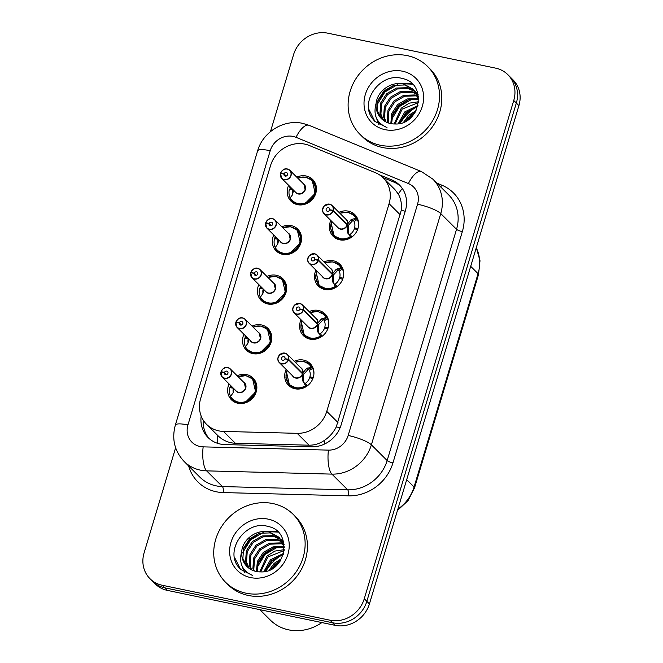 <?xml version="1.0" encoding="UTF-8"?>
<svg xmlns="http://www.w3.org/2000/svg" width="663" height="663" viewBox="0 0 663 663"><rect width="100%" height="100%" fill="white"/><g stroke="black" fill="none" stroke-linecap="round" stroke-linejoin="round"><path stroke-width="0.99" d="M324.041 261.976A15.332 13.89 134.9 0 1 333.414 260.799A15.332 13.89 134.9 0 1 339.928 264.28A15.332 13.89 134.9 0 1 341.462 281.734A15.332 13.89 134.9 0 1 324.812 289.474A15.332 13.89 134.9 0 1 318.29 286.002A15.332 13.89 134.9 0 1 315.928 270.123M309.149 311.627A15.332 13.89 134.9 0 1 318.522 310.45A15.332 13.89 134.9 0 1 325.036 313.93A15.332 13.89 134.9 0 1 326.561 331.384A15.332 13.89 134.9 0 1 309.911 339.125A15.332 13.89 134.9 0 1 303.397 335.652A15.332 13.89 134.9 0 1 301.035 319.773M294.256 361.277A15.332 13.89 134.9 0 1 303.621 360.1A15.332 13.89 134.9 0 1 310.143 363.581A15.332 13.89 134.9 0 1 311.668 381.026A15.332 13.89 134.9 0 1 295.018 388.775A15.332 13.89 134.9 0 1 288.504 385.302A15.332 13.89 134.9 0 1 286.143 369.424M338.942 212.326A15.332 13.89 134.9 0 1 348.307 211.149A15.332 13.89 134.9 0 1 354.829 214.63A15.332 13.89 134.9 0 1 356.354 232.083A15.332 13.89 134.9 0 1 339.705 239.824A15.332 13.89 134.9 0 1 333.191 236.351A15.332 13.89 134.9 0 1 330.829 220.472M281.866 226.812A15.332 13.89 134.9 0 1 291.231 225.635A15.332 13.89 134.9 0 1 297.753 229.116A15.332 13.89 134.9 0 1 299.278 246.57A15.332 13.89 134.9 0 1 282.629 254.319A15.332 13.89 134.9 0 1 276.115 250.838A15.332 13.89 134.9 0 1 273.753 234.959M266.965 276.463A15.332 13.89 134.9 0 1 276.338 275.286A15.332 13.89 134.9 0 1 282.852 278.767A15.332 13.89 134.9 0 1 284.386 296.22A15.332 13.89 134.9 0 1 267.736 303.969A15.332 13.89 134.9 0 1 261.214 300.488A15.332 13.89 134.9 0 1 258.852 284.609M252.073 326.113A15.332 13.89 134.9 0 1 261.446 324.936A15.332 13.89 134.9 0 1 267.96 328.417A15.332 13.89 134.9 0 1 269.493 345.871A15.332 13.89 134.9 0 1 252.835 353.619A15.332 13.89 134.9 0 1 246.321 350.139A15.332 13.89 134.9 0 1 243.959 334.26M237.18 375.764A15.332 13.89 134.9 0 1 246.545 374.587A15.332 13.89 134.9 0 1 253.067 378.067A15.332 13.89 134.9 0 1 254.592 395.521A15.332 13.89 134.9 0 1 237.942 403.27A15.332 13.89 134.9 0 1 231.428 399.789A15.332 13.89 134.9 0 1 229.066 383.91M296.759 177.162A15.332 13.89 134.9 0 1 306.132 175.985A15.332 13.89 134.9 0 1 312.646 179.466A15.332 13.89 134.9 0 1 314.179 196.919A15.332 13.89 134.9 0 1 297.53 204.668A15.332 13.89 134.9 0 1 291.007 201.187A15.332 13.89 134.9 0 1 288.645 185.308M309.256 145.479A28.741 26.048 -45.1 0 0 304.831 144.12A28.741 26.048 -45.1 0 0 270.554 165.551L200.657 398.529A28.741 26.048 -45.1 0 0 206.583 424.353A28.741 26.048 -45.1 0 0 223.472 431.414L297.165 433.329A28.741 26.048 -45.1 0 0 326.768 411.367L389.082 203.665A28.741 26.048 -45.1 0 0 383.156 177.841A28.741 26.048 -45.1 0 0 375.366 172.678L309.256 145.479M217.522 443.307A28.741 9.224 -88.5 0 1 217.737 435.467C222.644 440.331 228.52 442.934 235.382 443.274L309.066 445.196C314.627 445.246 319.757 443.63 324.464 440.356C329.552 436.909 333.489 432.417 336.274 426.881L401.248 210.312C401.935 204.254 400.966 198.85 398.339 194.11L394.841 189.485L383.156 177.841M217.737 435.467L206.583 424.353M270.479 131.614L293.576 54.623A28.741 26.048 134.9 0 1 327.853 33.191L495.609 68.132A28.741 26.048 134.9 0 1 507.825 74.654A28.741 26.048 134.9 0 1 513.75 100.478L364.26 598.764A28.741 26.048 134.9 0 1 329.983 620.195L162.228 585.255L164.814 587.832A28.741 26.048 134.9 0 1 152.589 581.302A28.741 26.048 134.9 0 0 164.814 587.832L332.561 622.764L164.814 587.832L167.391 590.401A28.741 26.048 134.9 0 1 155.175 583.879L150.012 578.733A28.741 26.048 134.9 0 1 144.086 552.909L175.62 447.782M364.26 598.764L366.838 601.341A28.741 26.048 134.9 0 1 332.561 622.764A28.741 26.048 134.9 0 0 366.838 601.341L516.336 103.047L366.838 601.341L369.424 603.91A28.741 26.048 134.9 0 1 335.147 625.342L167.391 590.401M507.825 74.654L510.411 77.223A28.741 26.048 134.9 0 1 516.336 103.047A28.741 26.048 134.9 0 0 510.411 77.223L512.988 79.8A28.741 26.048 134.9 0 1 518.914 105.624L369.424 603.91M162.228 585.255A28.741 26.048 134.9 0 1 150.012 578.733M201.179 416.066A28.741 26.048 -45.1 0 0 208.049 437.522A28.741 26.048 -45.1 0 0 224.948 444.583L311.535 446.837A28.741 26.048 -45.1 0 0 341.138 424.867L405.358 210.817A28.741 26.048 -45.1 0 0 399.433 184.994A28.741 26.048 -45.1 0 0 391.642 179.83L379.377 174.783M209.243 438.624A28.741 26.048 134.9 0 1 203.276 420.226M382.866 177.56L393.93 182.118A28.741 26.048 134.9 0 1 400.535 186.179M287.435 169.007A5.752 5.213 134.9 0 1 289.88 170.308A5.752 5.213 134.9 0 1 290.452 176.855A5.752 5.213 134.9 0 1 284.212 179.756A5.752 5.213 134.9 0 1 281.767 178.455A5.752 5.213 134.9 0 1 280.515 173.524L280.631 173.499A5.561 5.039 -45.1 0 0 284.203 179.524A5.561 5.039 -45.1 0 0 290.833 175.38A5.561 5.039 -45.1 0 0 287.319 169.123A5.561 5.039 -45.1 0 0 280.772 173.043L281.187 173.582M280.507 173.507L281.767 178.455L295.764 192.403A5.752 5.213 -45.1 0 0 298.209 193.704A5.752 5.213 -45.1 0 0 305.063 189.419A5.752 5.213 -45.1 0 0 303.878 184.256L305.063 189.419M280.772 173.043L284.037 173.88A1.914 1.74 134.9 0 1 287.112 172.968A1.914 1.74 134.9 0 1 285.223 176.118A1.914 1.74 134.9 0 1 283.996 174.037L286.06 176.093M297.728 178.123L305.494 177.062L312.182 180.369L315.223 193.339L304.955 203.69L297.745 203.972L291.761 200.558L290.071 198.312A14.371 13.028 -45.1 0 0 291.969 200.798A14.371 13.028 -45.1 0 0 298.085 204.055A14.371 13.028 -45.1 0 0 315.223 193.339A14.371 13.028 -45.1 0 0 312.256 180.435A14.371 13.028 -45.1 0 0 309.903 178.612M290.17 186.833A14.371 13.028 134.9 0 0 289.772 187.869L291.248 189.336M293.651 190.306L292.955 189.618A10.542 9.555 -45.1 0 0 292.773 193.828M292.955 189.618L289.416 189.046A14.371 13.028 134.9 0 0 290.145 197.922L292.217 195.204L293.651 190.298M289.772 187.869L291.72 188.375M283.996 174.037L280.631 173.499M280.648 173.035L280.656 173.06A5.752 5.213 134.9 0 1 287.402 168.999C285.049 168.129 282.786 169.471 280.648 173.035M284.037 173.88L286.209 176.043M332.801 234.346A14.371 13.028 -45.1 0 0 334.152 235.953A14.371 13.028 -45.1 0 0 340.26 239.219A14.371 13.028 -45.1 0 0 350.57 237.296L347.387 231.868L347.188 224.84L348.191 225.834L348.431 232.904L349.186 234.511L350.263 234.263A10.542 9.555 -45.1 0 0 354.34 228.776L357.572 229.605M333.307 210.395L333.075 210.312A5.561 5.039 -45.1 0 0 329.503 204.287A5.561 5.039 -45.1 0 0 322.873 208.431A5.561 5.039 -45.1 0 0 326.387 214.679A5.561 5.039 -45.1 0 0 332.934 210.768L333.166 210.867A5.752 5.213 134.9 0 1 326.387 214.92A5.752 5.213 134.9 0 1 323.942 213.619A5.752 5.213 134.9 0 1 323.37 207.071A5.752 5.213 134.9 0 1 329.61 204.163A5.752 5.213 134.9 0 1 332.055 205.472A5.752 5.213 134.9 0 1 333.307 210.395L347.329 224.367L351.05 219.652L356.329 218.077A14.371 13.028 -45.1 0 0 354.44 215.591A14.371 13.028 -45.1 0 0 351.117 213.262M346.293 223.945L347.304 224.343A5.752 5.213 -45.1 0 0 346.053 219.412L332.055 205.472L329.602 204.154L324.298 205.853L322.525 209.632C322.185 210.378 322.657 211.712 323.942 213.619L337.939 227.558A5.752 5.213 -45.1 0 0 340.384 228.868A5.752 5.213 -45.1 0 0 347.163 224.815L347.188 224.84M333.166 210.867L347.163 224.815M332.934 210.768L329.668 209.931A1.914 1.74 134.9 0 1 326.594 210.842A1.914 1.74 134.9 0 1 328.483 207.693A1.914 1.74 134.9 0 1 329.71 209.773L329.942 209.997M350.942 237.627L349.186 234.511M352.07 219.063L353.412 220.406L356.628 218.351L357.324 219.412A14.371 13.028 134.9 0 1 358.575 225.354M355.849 229.166L354.597 227.915A10.542 9.555 -45.1 0 0 354.1 221.475L353.412 220.406M350.57 237.288L341.81 239.434L334.077 235.879L331.185 223.041M339.837 213.221L347.627 212.185L354.199 215.376L356.628 218.351M354.597 227.915L357.97 228.462M347.329 224.367L348.332 225.362L347.387 225.039M353.122 220.133L348.332 225.362M329.71 209.773L333.075 210.312M265.606 223.158L266.866 228.105L280.863 242.053A5.752 5.213 -45.1 0 0 283.308 243.354A5.752 5.213 -45.1 0 0 290.17 239.07A5.752 5.213 -45.1 0 0 288.985 233.906L274.979 219.959L272.526 218.649A5.752 5.213 134.9 0 1 274.979 219.959A5.752 5.213 134.9 0 1 275.559 226.506A5.752 5.213 134.9 0 1 269.311 229.406A5.752 5.213 134.9 0 1 266.866 228.105A5.752 5.213 134.9 0 1 265.614 223.174L265.739 223.149A5.561 5.039 -45.1 0 0 269.311 229.174A5.561 5.039 -45.1 0 0 275.932 225.03A5.561 5.039 -45.1 0 0 272.427 218.773A5.561 5.039 -45.1 0 0 265.871 222.693L266.294 223.232M265.871 222.693L269.145 223.53A1.914 1.74 134.9 0 1 272.22 222.619A1.914 1.74 134.9 0 1 270.33 225.768A1.914 1.74 134.9 0 1 269.095 223.688L271.159 225.743M282.828 227.774L290.601 226.713L297.289 230.011L300.322 242.989L290.054 253.332L282.852 253.622L276.869 250.208L275.178 247.962A14.371 13.028 -45.1 0 0 277.076 250.448A14.371 13.028 -45.1 0 0 283.184 253.705A14.371 13.028 -45.1 0 0 300.322 242.989A14.371 13.028 -45.1 0 0 297.364 230.078A14.371 13.028 -45.1 0 0 295.01 228.263M275.278 236.484A14.371 13.028 134.9 0 0 274.872 237.52L276.347 238.987M282.852 227.799A14.006 12.696 134.9 0 1 299.436 233.931A14.006 12.696 134.9 0 1 292.665 251.542A14.006 12.696 134.9 0 1 275.261 247.556L277.822 243.752L278.758 239.948L278.062 239.268A10.542 9.555 -45.1 0 0 277.88 243.478M290.17 239.07L288.985 233.906M278.062 239.268L274.523 238.697A14.371 13.028 134.9 0 0 275.244 247.572M274.872 237.52L276.819 238.017M269.095 223.688L265.739 223.149M269.145 223.53L271.316 225.693M257.642 268.308A5.752 5.213 134.9 0 1 260.087 269.609A5.752 5.213 134.9 0 1 260.658 276.156A5.752 5.213 134.9 0 1 254.418 279.057A5.752 5.213 134.9 0 1 251.973 277.756A5.752 5.213 134.9 0 1 250.722 272.825L250.838 272.8A5.561 5.039 -45.1 0 0 254.41 278.825A5.561 5.039 -45.1 0 0 261.04 274.681A5.561 5.039 -45.1 0 0 257.534 268.424A5.561 5.039 -45.1 0 0 250.979 272.344L251.393 272.883M250.713 272.808L251.973 277.756L265.971 291.703A5.752 5.213 -45.1 0 0 268.416 293.005A5.752 5.213 -45.1 0 0 275.269 288.72A5.752 5.213 -45.1 0 0 274.084 283.557L260.087 269.609L257.625 268.3C255.255 267.421 253.001 268.772 250.854 272.336A5.752 5.213 134.9 0 1 257.609 268.3M250.979 272.344L254.252 273.181A1.914 1.74 134.9 0 1 257.327 272.269A1.914 1.74 134.9 0 1 255.437 275.418A1.914 1.74 134.9 0 1 254.202 273.338L256.266 275.394M267.935 277.424L275.7 276.363L282.397 279.662L285.43 292.64L275.162 302.983L267.951 303.273L261.968 299.858L260.286 297.612A14.371 13.028 -45.1 0 0 262.183 300.099A14.371 13.028 -45.1 0 0 268.291 303.356A14.371 13.028 -45.1 0 0 285.43 292.64A14.371 13.028 -45.1 0 0 282.463 279.728A14.371 13.028 -45.1 0 0 280.109 277.913M260.385 286.134A14.371 13.028 134.9 0 0 259.979 287.17L261.454 288.637M267.96 277.449A14.006 12.696 134.9 0 1 284.535 283.582A14.006 12.696 134.9 0 1 277.764 301.193A14.006 12.696 134.9 0 1 260.368 297.206L262.921 293.402L263.866 289.598L263.17 288.919A10.542 9.555 -45.1 0 0 262.979 293.129M275.269 288.72L274.092 283.557M263.17 288.919L259.631 288.347A14.371 13.028 134.9 0 0 260.352 297.223M259.979 287.17L261.926 287.667M254.202 273.338L250.838 272.8M254.252 273.181L256.424 275.344M235.821 322.458L237.081 327.406L251.078 341.346A5.752 5.213 -45.1 0 0 253.523 342.655A5.752 5.213 -45.1 0 0 260.377 338.37A5.752 5.213 -45.1 0 0 259.192 333.207L245.194 319.259L242.733 317.942A5.752 5.213 134.9 0 1 245.194 319.259A5.752 5.213 134.9 0 1 245.766 325.806A5.752 5.213 134.9 0 1 239.517 328.707A5.752 5.213 134.9 0 1 237.081 327.406A5.752 5.213 134.9 0 1 235.829 322.475L235.945 322.45A5.561 5.039 -45.1 0 0 239.517 328.475A5.561 5.039 -45.1 0 0 246.147 324.331A5.561 5.039 -45.1 0 0 242.633 318.074A5.561 5.039 -45.1 0 0 236.086 321.994L236.5 322.533M236.086 321.994L239.351 322.831A1.914 1.74 134.9 0 1 242.426 321.92A1.914 1.74 134.9 0 1 240.536 325.069A1.914 1.74 134.9 0 1 239.31 322.989L241.365 325.044M253.034 327.074L260.808 326.005L267.496 329.312L270.537 342.29L260.269 352.633L253.059 352.923L247.075 349.509L245.385 347.271A14.371 13.028 -45.1 0 0 247.282 349.741A14.371 13.028 -45.1 0 0 253.399 353.006A14.371 13.028 -45.1 0 0 270.537 342.29A14.371 13.028 -45.1 0 0 267.57 329.378A14.371 13.028 -45.1 0 0 265.217 327.563M245.484 335.785A14.371 13.028 134.9 0 0 245.086 336.821L246.553 338.287M253.067 327.099A14.006 12.696 134.9 0 1 269.642 333.232A14.006 12.696 134.9 0 1 262.871 350.843A14.006 12.696 134.9 0 1 245.467 346.857L248.028 343.053L248.965 339.249L248.269 338.561A10.542 9.555 -45.1 0 0 248.086 342.779M260.377 338.37L259.192 333.207M248.269 338.561L244.73 337.997A14.371 13.028 134.9 0 0 245.459 346.873L245.467 346.857M245.086 336.821L247.034 337.318M239.31 322.989L235.945 322.45M239.351 322.831L241.523 324.994M227.848 367.6A5.752 5.213 134.9 0 1 230.293 368.91A5.752 5.213 134.9 0 1 230.873 375.457A5.752 5.213 134.9 0 1 224.624 378.358A5.752 5.213 134.9 0 1 222.18 377.056A5.752 5.213 134.9 0 1 220.928 372.125L221.052 372.092A5.561 5.039 -45.1 0 0 224.624 378.125A5.561 5.039 -45.1 0 0 231.246 373.982A5.561 5.039 -45.1 0 0 227.74 367.725A5.561 5.039 -45.1 0 0 221.185 371.645L221.599 372.183M220.92 372.109L222.18 377.056L236.177 390.996A5.752 5.213 -45.1 0 0 238.622 392.305A5.752 5.213 -45.1 0 0 245.476 388.021A5.752 5.213 -45.1 0 0 244.291 382.858L230.293 368.91L227.84 367.592C225.461 366.722 223.207 368.073 221.061 371.636L221.069 371.653M221.185 371.645L224.459 372.482A1.914 1.74 134.9 0 1 227.533 371.57A1.914 1.74 134.9 0 1 225.644 374.719A1.914 1.74 134.9 0 1 224.409 372.639L226.473 374.694M230.484 396.922L230.492 396.913A14.371 13.028 -45.1 0 0 232.39 399.391A14.371 13.028 -45.1 0 0 238.498 402.656A14.371 13.028 -45.1 0 0 255.636 391.941A14.371 13.028 -45.1 0 0 252.678 379.029A14.371 13.028 -45.1 0 0 250.324 377.214M230.591 385.435A14.371 13.028 134.9 0 0 230.185 386.471L231.66 387.938M238.166 376.75A14.006 12.696 134.9 0 1 254.749 382.882A14.006 12.696 134.9 0 1 247.979 400.493A14.006 12.696 134.9 0 1 230.575 396.507L233.127 392.703L234.072 388.899L233.376 388.211A10.542 9.555 -45.1 0 0 233.194 392.43M245.476 388.021L244.299 382.858M238.141 376.725L245.915 375.656L252.603 378.963L255.636 391.941L245.368 402.284L238.166 402.574L232.183 399.159L230.575 396.507A14.371 13.028 134.9 0 1 229.837 387.648L233.376 388.211M230.185 386.471L232.133 386.968M224.409 372.639L221.052 372.092M224.459 372.482L226.63 374.645M317.909 283.996A14.371 13.028 -45.1 0 0 319.259 285.604A14.371 13.028 -45.1 0 0 325.367 288.869A14.371 13.028 -45.1 0 0 335.677 286.946L332.494 281.518L332.296 274.49L333.298 275.485L333.53 282.554L334.285 284.162L335.37 283.913A10.542 9.555 -45.1 0 0 339.448 278.427L342.68 279.256M318.414 260.045L318.182 259.962A5.561 5.039 -45.1 0 0 314.61 253.937A5.561 5.039 -45.1 0 0 307.98 258.081A5.561 5.039 -45.1 0 0 311.486 264.33A5.561 5.039 -45.1 0 0 318.041 260.418L318.273 260.518A5.752 5.213 134.9 0 1 311.494 264.57A5.752 5.213 134.9 0 1 309.049 263.261A5.752 5.213 134.9 0 1 308.477 256.722A5.752 5.213 134.9 0 1 314.718 253.813A5.752 5.213 134.9 0 1 317.163 255.122A5.752 5.213 134.9 0 1 318.414 260.045L332.436 274.018L336.158 269.302L341.437 267.728A14.371 13.028 -45.1 0 0 339.539 265.241A14.371 13.028 -45.1 0 0 336.224 262.913M331.392 273.595L332.403 273.993A5.752 5.213 -45.1 0 0 331.16 269.062L317.163 255.122L314.701 253.805L309.406 255.495L307.632 259.274C307.292 260.029 307.765 261.363 309.049 263.261L323.047 277.209A5.752 5.213 -45.1 0 0 325.492 278.518A5.752 5.213 -45.1 0 0 332.271 274.465L318.273 260.518M318.041 260.418L314.768 259.573A1.914 1.74 134.9 0 1 311.693 260.493A1.914 1.74 134.9 0 1 313.582 257.343A1.914 1.74 134.9 0 1 314.817 259.424L315.041 259.647M336.042 287.278L334.285 284.162M316.292 272.692L319.185 285.529L326.909 289.085L335.959 287.228M337.169 268.714L338.52 270.056L341.727 268.001L342.431 269.062A14.371 13.028 134.9 0 1 343.683 275.004M340.956 278.816L339.705 277.565A10.542 9.555 -45.1 0 0 339.207 271.126L338.52 270.056M324.945 262.871L332.735 261.835L339.307 265.026L341.727 268.001M339.705 277.565L343.069 278.112M338.238 269.775L333.439 275.012L332.494 274.689M332.436 274.018L333.439 275.012M314.817 259.424L318.182 259.962M303.008 333.646A14.371 13.028 -45.1 0 0 304.358 335.254A14.371 13.028 -45.1 0 0 310.466 338.52A14.371 13.028 -45.1 0 0 320.776 336.597L317.594 331.168L317.395 324.141L318.397 325.135L318.638 332.204L319.392 333.812L320.478 333.564A10.542 9.555 -45.1 0 0 324.547 328.077L327.779 328.906M316.5 323.246L317.536 323.668L321.257 318.953L326.536 317.378A14.371 13.028 -45.1 0 0 324.646 314.892A14.371 13.028 -45.1 0 0 321.331 312.563M317.511 323.643L317.519 323.643A5.752 5.213 -45.1 0 0 316.268 318.712L302.27 304.773L299.809 303.455L294.505 305.146L292.731 308.925C292.4 309.679 292.872 311.013 294.148 312.911A5.752 5.213 134.9 0 1 293.576 306.372A5.752 5.213 134.9 0 1 299.825 303.463A5.752 5.213 134.9 0 1 302.27 304.773A5.752 5.213 134.9 0 1 303.513 309.696L303.281 309.613A5.561 5.039 -45.1 0 0 299.709 303.588A5.561 5.039 -45.1 0 0 293.087 307.731A5.561 5.039 -45.1 0 0 296.593 313.98A5.561 5.039 -45.1 0 0 303.148 310.069L303.372 310.168A5.752 5.213 134.9 0 1 296.593 314.221A5.752 5.213 134.9 0 1 294.148 312.911L308.154 326.859A5.752 5.213 -45.1 0 0 310.591 328.168A5.752 5.213 -45.1 0 0 317.378 324.116L317.395 324.141M303.372 310.168L317.378 324.116M303.148 310.069L299.875 309.223A1.914 1.74 134.9 0 1 296.8 310.143A1.914 1.74 134.9 0 1 298.69 306.994A1.914 1.74 134.9 0 1 299.925 309.074L300.148 309.298M321.149 336.928L319.392 333.812M301.4 322.342L304.284 335.18L312.016 338.735L321.066 336.879M322.276 318.364L323.627 319.707L326.834 317.652L327.53 318.712A14.371 13.028 134.9 0 1 328.782 324.655M326.063 328.458L324.804 327.215A10.542 9.555 -45.1 0 0 324.306 320.776L323.627 319.707M310.044 312.522L317.842 311.486L324.406 314.676L326.834 317.652M324.804 327.215L328.177 327.762M319.102 333.514L318.049 332.47M317.536 323.668L318.538 324.663L317.602 324.34M323.329 319.433L318.538 324.663M303.513 309.696L317.519 323.643M299.925 309.074L303.281 309.613M288.115 383.297A14.371 13.028 -45.1 0 0 289.466 384.905A14.371 13.028 -45.1 0 0 295.574 388.17A14.371 13.028 -45.1 0 0 305.883 386.247L302.701 380.819L302.502 373.783L303.505 374.786L303.737 381.855L304.499 383.454L305.577 383.214A10.542 9.555 -45.1 0 0 309.654 377.728L312.886 378.556M288.62 359.346L288.388 359.263A5.561 5.039 -45.1 0 0 284.817 353.238A5.561 5.039 -45.1 0 0 278.187 357.382A5.561 5.039 -45.1 0 0 281.7 363.631A5.561 5.039 -45.1 0 0 288.248 359.719L288.48 359.818A5.752 5.213 134.9 0 1 281.7 363.871A5.752 5.213 134.9 0 1 279.256 362.562A5.752 5.213 134.9 0 1 278.684 356.023A5.752 5.213 134.9 0 1 284.924 353.114A5.752 5.213 134.9 0 1 287.369 354.423A5.752 5.213 134.9 0 1 288.62 359.346L302.643 373.319L306.364 368.603L311.643 367.029A14.371 13.028 -45.1 0 0 309.754 364.542A14.371 13.028 -45.1 0 0 306.43 362.213M301.607 372.888L302.618 373.294A5.752 5.213 -45.1 0 0 301.367 368.363L287.369 354.423L284.916 353.106L279.612 354.796L277.838 358.575C277.499 359.329 277.971 360.664 279.256 362.562L293.253 376.509A5.752 5.213 -45.1 0 0 295.698 377.819A5.752 5.213 -45.1 0 0 302.477 373.766L288.48 359.818M288.248 359.719L284.982 358.874A1.914 1.74 134.9 0 1 281.908 359.794A1.914 1.74 134.9 0 1 283.797 356.644A1.914 1.74 134.9 0 1 285.024 358.716L285.256 358.948M306.248 386.579L304.499 383.454M286.499 371.993L289.391 384.83L297.123 388.385L306.173 386.529M307.383 368.015L308.726 369.357L311.941 367.302L312.638 368.363A14.371 13.028 134.9 0 1 313.889 374.305M311.162 378.109L309.911 376.866A10.542 9.555 -45.1 0 0 309.414 370.426L308.726 369.357M295.151 362.172L302.941 361.136L309.513 364.327L311.941 367.302M309.911 376.866L313.284 377.413M304.209 383.164L303.148 382.12M308.444 369.076L303.646 374.313L302.701 373.99M302.643 373.319L303.646 374.313M285.024 358.716L288.388 359.263M380.371 145.255A47.902 43.418 134.9 0 1 360.009 134.382A47.902 43.418 134.9 0 1 355.227 79.842A47.902 43.418 134.9 0 1 407.256 55.634A47.902 43.418 134.9 0 1 427.627 66.507A47.902 43.418 134.9 0 1 432.409 121.047A47.902 43.418 134.9 0 1 380.371 145.255M427.627 66.507L429.922 68.795A47.902 43.418 134.9 0 1 434.704 123.335A47.902 43.418 134.9 0 1 382.667 147.542A47.902 43.418 134.9 0 1 362.305 136.669L360.009 134.382M400.17 123.426A43.112 39.076 134.9 0 1 413.845 108.641M418.494 96.616L413.314 89.298L403.792 84.068C391.568 80.952 377.322 90.831 376.112 103.337A21.655 19.633 134.9 0 0 381.399 118.644A21.655 19.633 134.9 0 0 390.606 123.567A21.655 19.633 134.9 0 0 395.057 123.973C420.615 125.324 427.668 83.248 402.698 78.607C380.952 71.645 359.561 100.842 372.042 118.064L374.777 121.346L386.993 127.536C376.617 123.053 372.987 114.989 376.112 103.337M413.762 89.754L404.703 84.98L393.714 85.336L383.952 90.939L377.968 100.221L377.272 110.597L381.623 118.868M391.601 123.741L392.803 113.995L398.529 105.458L407.969 99.947L418.701 99.375L413.314 89.298M417.4 93.384L415.925 92.14M415.403 91.751L408.35 88.61L397.352 88.966L387.598 94.569L381.606 103.851L380.91 114.227L383.653 120.55M417.988 94.038L415.519 91.635M415.013 91.229L407.438 87.698L396.441 88.055L386.686 93.665L380.695 102.939L379.998 113.315L383.123 120.152M418.171 94.801L417.375 94.32M416.787 94.005L411.988 92.24L400.999 92.596L391.245 98.199L385.253 107.481L384.557 117.857L385.974 121.951M418.088 94.444L417.035 93.756M416.463 93.417L411.085 91.328L400.087 91.685L390.333 97.295L384.341 106.569L383.645 116.945L385.36 121.627M417.905 96.525L415.635 95.87L404.645 96.226L394.883 101.829L388.891 111.102L388.195 121.486L388.601 123.028M417.649 95.87L414.723 94.958L403.734 95.315L393.971 100.925L387.988 110.199L387.291 120.575L387.913 122.788M418.535 98.63L407.372 98.944L397.618 104.555L391.742 113.497L390.814 123.608M418.519 102.599L402.168 109.088L395.098 123.973M418.61 101.729L409.245 103.163L401.256 108.185L394.17 123.973M417.657 106.619L405.814 112.718L399.35 123.6M417.963 105.508L404.902 111.807L398.19 123.79M415.063 112.37L409.452 116.348L405.366 121.495M416.049 110.605L408.549 115.437L403.518 122.348M402.582 71.223A31.244 28.31 134.9 0 1 422.306 106.378A31.244 28.31 134.9 0 1 385.046 129.666A31.244 28.31 134.9 0 1 365.33 94.511A31.244 28.31 134.9 0 1 402.582 71.223M413.256 114.964L408.242 119.738M412.187 99.085L399.491 106.511L391.518 119.506M412.386 84.176L401.604 83.695M397.609 84.574L384.913 91.991L376.94 104.986M376.427 118.031L379.128 124.752M368.868 109.378L374.951 121.52M414.441 113.348L409.958 116.945L406.568 120.832M415.759 107.058L406.32 113.315L399.416 123.335M408.474 99.798L399.035 106.055L392.131 116.075M411.922 83.72L399.441 83.546M393.897 85.278L384.457 91.544L377.554 101.563M375.681 116.066L378.838 124.578M245.99 593.178A47.902 43.418 134.9 0 1 225.619 582.305A47.902 43.418 134.9 0 1 220.845 527.773A47.902 43.418 134.9 0 1 272.874 503.557A47.902 43.418 134.9 0 1 293.245 514.43A47.902 43.418 134.9 0 1 298.019 568.97A47.902 43.418 134.9 0 1 245.99 593.178M293.245 514.43L295.532 516.717A47.902 43.418 134.9 0 1 300.314 571.257A47.902 43.418 134.9 0 1 248.285 595.465A47.902 43.418 134.9 0 1 227.915 584.592L225.619 582.305M321.886 622.574A43.112 39.076 134.9 0 1 288.637 629.85A43.112 39.076 134.9 0 1 270.313 620.062L259.863 609.662M265.788 571.349A43.112 39.076 134.9 0 1 279.454 556.564M284.112 544.538L278.932 537.221L269.41 531.999C257.178 528.875 242.931 538.754 241.73 551.268A21.655 19.633 134.9 0 0 247.017 566.575A21.655 19.633 134.9 0 0 256.225 571.489A21.655 19.633 134.9 0 0 260.675 571.896C286.225 573.246 293.278 531.171 268.308 526.53C246.57 519.568 225.18 548.765 237.652 565.987L240.396 569.277L252.603 575.459C242.235 570.976 238.605 562.912 241.73 551.268M279.38 537.685L270.322 532.903L259.324 533.259L249.57 538.87L243.578 548.144L242.882 558.519L247.233 566.79M257.219 571.672L258.421 561.917L264.139 553.381L273.587 547.87L284.311 547.298L278.932 537.221M283.018 541.315L281.543 540.063M281.013 539.682L273.968 536.533L262.971 536.889L253.216 542.491L247.224 551.773L246.528 562.149L249.271 568.473M283.607 541.961L281.137 539.558M280.631 539.16L273.057 535.629L262.059 535.977L252.305 541.588L246.313 550.862L245.617 561.246L248.733 568.075M283.789 542.724L282.993 542.251M282.405 541.928L277.606 540.163L266.617 540.519L256.854 546.121L250.871 555.403L250.175 565.779L251.584 569.873M283.706 542.375L282.653 541.679M282.082 541.34L276.695 539.251L265.706 539.607L255.943 545.218L249.959 554.492L249.263 564.876L250.979 569.55M283.515 544.456L281.253 543.793L270.255 544.149L260.501 549.751L254.509 559.033L253.813 569.409L254.219 570.959M283.267 543.793L280.341 542.881L269.344 543.237L259.589 548.848L253.597 558.122L252.901 568.498L253.531 570.719M284.145 546.552L272.99 546.867L263.236 552.478L257.36 561.42L256.432 571.531M284.137 550.522L267.786 557.011L260.716 571.896M284.228 549.652L274.863 551.086L266.874 556.108L259.788 571.896M283.267 554.541L271.432 560.641L264.96 571.523M283.582 553.439L270.521 559.738L263.808 571.713M280.681 560.301L275.07 564.271L270.985 569.418M281.667 558.528L274.159 563.368L269.137 570.279M268.2 519.146A31.244 28.31 134.9 0 1 287.916 554.301A31.244 28.31 134.9 0 1 250.664 577.589A31.244 28.31 134.9 0 1 230.939 542.433A31.244 28.31 134.9 0 1 268.2 519.146M278.874 562.887L273.852 567.661M277.797 547.016L265.101 554.434L257.136 567.429M278.004 532.099L267.222 531.618M263.228 532.497L250.531 539.922L242.559 552.909M242.045 565.962L244.738 572.683M234.487 557.31L240.57 569.442M280.059 561.271L275.576 564.868L272.186 568.755M281.377 554.981L271.938 561.238L265.034 571.257M274.084 547.721L264.645 553.986L257.75 564.006M277.532 531.643L265.059 531.469M259.515 533.209L250.075 539.467L243.172 549.486M241.299 563.989L244.456 572.5M405.217 211.265A28.741 6.182 -163.3 0 0 401.248 210.312M398.339 194.11A28.741 11.37 -67.6 0 1 402.325 188.491M340.086 427.792A28.741 6.182 -163.3 0 0 336.274 426.881M324.364 444.119A28.741 9.224 -88.5 0 1 324.464 440.356M400.286 214.829L389.082 203.665M337.973 422.53L326.768 411.367M309.066 445.196L297.165 433.329M235.382 443.274L223.472 431.414M470.697 266.344L478.064 273.686A9.58 2.064 16.7 0 1 478.504 274.623L414.516 487.927A9.58 2.064 -163.3 0 0 414.077 486.99L478.064 273.686A38.321 34.733 -45.1 0 0 476.266 247.788M397.858 509.143A38.321 34.733 -45.1 0 0 414.077 486.99L406.701 479.647M518.914 105.624L513.75 100.478M335.147 625.342L329.983 620.195M293.071 136.412A19.161 17.371 -45.1 0 0 270.222 150.7L187.944 424.942A19.161 17.371 -45.1 0 0 200.044 446.506A19.161 17.371 -45.1 0 0 203.16 446.862L328.434 450.119A19.161 17.371 -45.1 0 0 348.166 435.475L417.549 204.221A19.161 17.371 -45.1 0 0 408.4 183.56L296.021 137.316A19.161 17.371 -45.1 0 0 293.071 136.412M296.021 137.316A19.161 7.583 -67.6 0 1 309.049 125.315L302.718 123.368C283.814 119.033 262.838 132.045 257.6 150.907A19.161 4.119 16.7 0 1 270.222 150.7M417.549 204.221A19.161 4.119 16.7 0 1 440.754 213.569L371.379 444.832A38.321 34.733 134.9 0 1 331.906 474.12L206.632 470.863A38.321 34.733 134.9 0 1 200.4 470.142A38.321 34.733 134.9 0 1 184.107 461.448L199.886 477.161A38.321 34.733 -45.1 0 0 216.179 485.855A38.321 34.733 -45.1 0 0 222.412 486.576L347.685 489.833A38.321 34.733 -45.1 0 0 387.159 460.545L456.534 229.29A38.321 34.733 -45.1 0 0 448.636 194.856L432.856 179.143A38.321 34.733 134.9 0 1 440.754 213.569L456.534 229.29A4.79 1.028 -163.3 0 0 462.335 231.627L392.96 462.882A43.112 39.076 134.9 0 1 348.556 495.833L223.282 492.576A43.112 39.076 134.9 0 1 188.64 465.956M223.282 492.576A4.79 1.533 91.5 0 0 222.412 486.576L206.632 470.863A19.161 6.149 -88.5 0 1 203.16 446.862M436.851 183.121L441.765 185.143A43.112 39.076 134.9 0 1 462.335 231.627M328.434 450.119A19.161 6.149 -88.5 0 0 331.906 474.12L347.685 489.833A4.79 1.533 91.5 0 1 348.556 495.833M348.166 435.475A19.161 4.119 16.7 0 1 371.379 444.832L387.159 460.545A4.79 1.028 -163.3 0 0 392.96 462.882M440.663 186.916A4.79 1.898 112.4 0 0 441.765 185.143M408.4 183.56A19.161 7.583 -67.6 0 1 421.428 171.551L309.049 125.315M257.6 150.907L175.33 425.149A19.161 4.119 16.7 0 1 187.944 424.942M393.93 182.118L391.642 179.83M303.074 183.452A5.926 5.37 134.9 0 1 303.745 192.22A5.926 5.37 134.9 0 1 294.96 191.607M297.753 178.156A14.006 12.696 134.9 0 1 314.328 184.281A14.006 12.696 134.9 0 1 307.557 201.892A14.006 12.696 134.9 0 1 290.154 197.906M347.205 225.536A5.926 5.37 134.9 0 1 342.241 229.216A5.926 5.37 134.9 0 1 337.135 226.754M345.257 218.616A5.926 5.37 134.9 0 1 347.702 223.887M350.188 236.782A14.006 12.696 134.9 0 1 334.931 236.161A14.006 12.696 134.9 0 1 331.807 221.45M339.92 213.304A14.006 12.696 134.9 0 1 355.816 218.044M351.05 219.652L352.094 220.688M357.324 219.412L354.1 221.475M350.263 234.263L351.788 237.056M347.387 231.868L348.431 232.904M347.835 233.169L348.904 234.23M288.173 233.103A5.926 5.37 134.9 0 1 288.844 241.871A5.926 5.37 134.9 0 1 280.068 241.257M265.772 222.677A5.752 5.213 134.9 0 1 272.51 218.649M273.28 282.753A5.926 5.37 134.9 0 1 273.952 291.521A5.926 5.37 134.9 0 1 265.175 290.908M258.379 332.403A5.926 5.37 134.9 0 1 259.059 341.172A5.926 5.37 134.9 0 1 250.274 340.55M235.978 321.978A5.752 5.213 134.9 0 1 242.716 317.95M243.487 382.054A5.926 5.37 134.9 0 1 244.158 390.822A5.926 5.37 134.9 0 1 235.382 390.2M221.077 371.628A5.752 5.213 134.9 0 1 227.823 367.6M332.312 275.186A5.926 5.37 134.9 0 1 327.34 278.858A5.926 5.37 134.9 0 1 322.235 276.405M330.356 268.266A5.926 5.37 134.9 0 1 332.801 273.537M335.296 286.433A14.006 12.696 134.9 0 1 320.038 285.811A14.006 12.696 134.9 0 1 316.914 271.101M325.027 262.954A14.006 12.696 134.9 0 1 340.915 267.695M336.158 269.302L337.194 270.338M342.431 269.062L339.207 271.126M335.37 283.913L336.887 286.706M332.494 281.518L333.53 282.554M332.942 282.819L334.003 283.872M317.411 324.837A5.926 5.37 134.9 0 1 312.447 328.508A5.926 5.37 134.9 0 1 307.342 326.055M315.464 317.917A5.926 5.37 134.9 0 1 317.909 323.188M320.403 336.083A14.006 12.696 134.9 0 1 305.137 335.461A14.006 12.696 134.9 0 1 302.013 320.751M310.135 312.604A14.006 12.696 134.9 0 1 326.022 317.345M321.257 318.953L322.301 319.989M327.53 318.712L324.306 320.776M320.478 333.564L321.994 336.356M317.594 331.168L318.638 332.204M302.519 374.487A5.926 5.37 134.9 0 1 297.554 378.159A5.926 5.37 134.9 0 1 292.441 375.706M300.571 367.567A5.926 5.37 134.9 0 1 303.016 372.838M305.502 385.733A14.006 12.696 134.9 0 1 290.245 385.112A14.006 12.696 134.9 0 1 287.12 370.402M295.234 362.255A14.006 12.696 134.9 0 1 311.129 366.995M306.364 368.603L307.408 369.639M312.638 368.363L309.414 370.426M305.577 383.214L307.102 386.007M302.701 380.819L303.737 381.855M414.516 487.927L408.027 500.656L397.469 510.435M476.299 247.664L480.004 260.758L478.504 274.623M432.856 179.143L421.428 171.551M175.33 425.149C171.609 439.022 174.535 451.122 184.107 461.448M303.878 184.256L289.88 170.308L287.419 168.999M312.256 180.435L315.397 183.56M291.969 200.798L295.11 203.922M312.182 180.361L305.568 177.046L297.67 178.065M290.054 198.278L291.761 200.558M334.152 235.953L337.293 239.086M354.44 215.591L357.572 218.715M334.077 235.879L330.63 228.586L331.724 221.359M297.364 230.078L300.496 233.21M277.076 250.448L280.217 253.573M297.289 230.011L290.676 226.696L282.769 227.716M275.162 247.929L276.861 250.208M272.526 218.649C270.156 217.771 267.893 219.121 265.747 222.685M282.463 279.728L285.604 282.861M262.183 300.099L265.316 303.223M282.397 279.662L275.783 276.338L267.877 277.366M260.269 297.579L261.968 299.858M267.57 329.378L270.711 332.511M247.282 349.741L250.423 352.873M267.496 329.312L260.882 325.989L252.976 327.016M245.368 347.23L247.075 349.509M242.733 317.942C240.362 317.071 238.1 318.422 235.962 321.986M252.678 379.029L255.81 382.161M232.39 399.391L235.531 402.524M252.603 378.963L245.99 375.639L238.083 376.667M230.475 396.88L232.174 399.159M319.259 285.604L322.392 288.728M339.539 265.241L342.68 268.366M319.185 285.529L315.729 278.228L316.823 271.01M304.358 335.254L307.499 338.379M324.646 314.892L327.787 318.016M304.284 335.18L300.836 327.878L301.93 320.66M289.466 384.905L292.598 388.029M309.754 364.542L312.886 367.667M289.391 384.83L285.944 377.529L287.038 370.31M416.952 92.928L417.864 93.831M282.571 540.851L283.482 541.754"/></g></svg>

